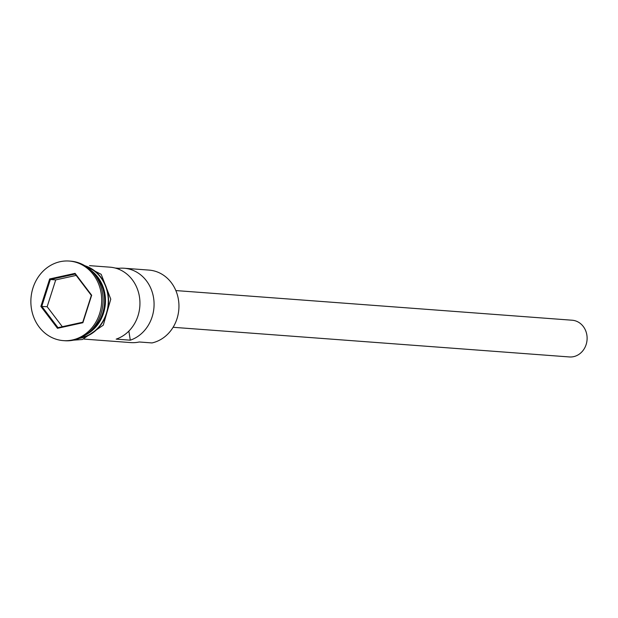 <?xml version="1.0" encoding="UTF-8"?>
<svg xmlns="http://www.w3.org/2000/svg" width="618" height="618" viewBox="0 0 618 618"><rect width="100%" height="100%" fill="white"/><g stroke="black" fill="none" stroke-linecap="round" stroke-linejoin="round"><path stroke-width="0.93" d="M84.048 339.097L130.792 342.596A36.825 32.669 -85.7 0 0 139.266 341.986L151.982 342.936A36.825 32.669 -85.7 0 0 178.919 304.473A36.825 32.669 -85.7 0 0 149.008 270.097L124.141 268.235A36.825 32.669 -85.7 0 0 118.919 268.312L115.157 268.034M175.844 290.568L572.144 320.224A18.416 16.331 94.3 0 1 587.1 337.413A18.416 16.331 94.3 0 1 573.635 356.648A18.416 16.331 94.3 0 1 569.394 356.949L173.102 327.293M63.299 340.618L64.712 340.727A39.9 35.388 -85.7 0 0 73.89 340.07A39.9 35.388 -85.7 0 0 103.067 298.401A39.9 35.388 -85.7 0 0 70.668 261.159L69.255 261.051A39.9 35.388 -85.7 0 0 60.085 261.708A39.9 35.388 -85.7 0 0 30.9 303.376A39.9 35.388 -85.7 0 0 63.299 340.618A39.9 35.388 -85.7 0 0 72.476 339.962A39.9 35.388 -85.7 0 0 101.653 298.293A39.9 35.388 -85.7 0 0 69.255 261.051M89.548 265.647L110.004 267.177A36.825 32.669 94.3 0 1 139.799 299.722A36.825 32.669 94.3 0 1 116.169 339.127L130.298 340.186A36.825 32.669 -85.7 0 0 153.928 300.781A36.825 32.669 -85.7 0 0 124.141 268.235M80.618 337.799A36.825 32.669 -85.7 0 0 81.329 337.652A36.825 32.669 -85.7 0 0 108.212 303.569A36.825 32.669 -85.7 0 0 85.956 266.42M85.925 334.747A36.825 32.669 -85.7 0 0 105.354 303.762A36.825 32.669 -85.7 0 0 90.753 270.221M89.347 332.051A36.825 32.669 -85.7 0 0 93.735 273.395M118.919 268.312L119.081 269.355M49.672 278.95L75.072 273.357L91.673 295.242L82.889 322.72L57.489 328.312L40.881 306.428L49.672 278.95L50.359 279.506L41.785 306.312L57.984 327.664L82.766 322.21L91.34 295.404L75.133 274.052L50.359 279.506L55.728 279.908L47.153 306.713L40.881 306.428M128.861 331.086L130.298 340.186M47.153 306.713L62.325 326.706M76.168 275.404L55.728 279.908M57.984 327.664L57.489 328.312M82.766 322.21L82.889 322.72M75.072 273.357L75.133 274.052M102.48 313.735A36.215 32.121 -85.7 0 0 104.002 293.465M79.452 338.309A37.134 32.939 -85.7 0 0 81.375 337.953A37.134 32.939 -85.7 0 0 108.521 302.897A37.134 32.939 -85.7 0 0 84.882 265.74M79.266 263.029L101.205 274.346L110.776 299.158L103.283 325.168L82.41 339.506L73.496 340.155"/></g></svg>
